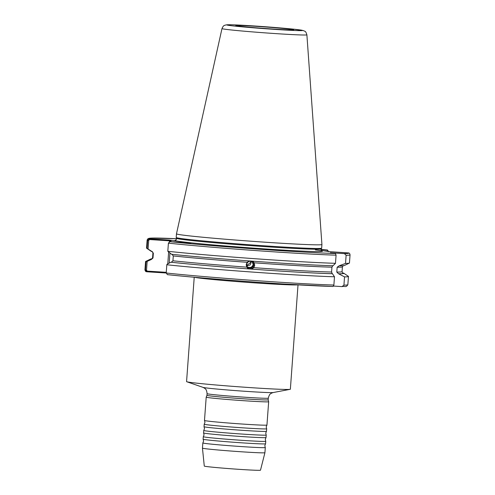 <?xml version="1.0" encoding="UTF-8"?>
<svg xmlns="http://www.w3.org/2000/svg" width="495" height="495" viewBox="0 0 495 495"><rect width="100%" height="100%" fill="white"/><g stroke="black" fill="none" stroke-linecap="round" stroke-linejoin="round"><path stroke-width="0.74" d="M266.954 425.044A31.315 0.817 -175.8 0 1 266.947 425.063A31.315 0.817 -175.8 0 1 247.314 424.37A31.315 0.817 -175.8 0 1 204.491 420.478A31.315 0.817 -175.8 0 1 204.485 420.459L204.973 422.377L204.218 424.19A31.315 0.817 4.2 0 0 204.212 424.209A31.315 0.817 4.2 0 0 247.036 428.113A31.315 0.817 4.2 0 0 266.675 428.794A31.315 0.817 4.2 0 0 266.669 428.775L266.186 426.876L266.947 425.063L268.661 401.736A31.315 0.817 -175.8 0 1 268.661 401.736A31.315 0.817 -175.8 0 1 249.022 401.055A31.315 0.817 -175.8 0 1 206.198 397.145A31.315 0.817 -175.8 0 1 206.205 397.132L204.485 420.459M266.675 428.794L266.496 431.293A31.315 0.817 -175.8 0 1 266.483 431.306A31.315 0.817 -175.8 0 1 246.856 430.613A31.315 0.817 -175.8 0 1 204.033 426.721A31.315 0.817 -175.8 0 1 204.027 426.702L204.212 424.209M266.217 435.037L266.032 437.537A31.315 0.817 -175.8 0 1 266.025 437.549A31.315 0.817 -175.8 0 1 246.392 436.856A31.315 0.817 -175.8 0 1 203.575 432.964A31.315 0.817 -175.8 0 1 203.569 432.946L203.754 430.452A31.315 0.817 4.2 0 0 246.578 434.356A31.315 0.817 4.2 0 0 266.217 435.037A31.315 0.817 4.2 0 0 266.211 435.018L265.728 433.119L266.483 431.306M265.759 441.28L265.574 443.78A31.315 0.817 -175.8 0 1 265.567 443.798A31.315 0.817 -175.8 0 1 245.935 443.099A31.315 0.817 -175.8 0 1 203.117 439.207A31.315 0.817 -175.8 0 1 203.111 439.195L203.297 436.695A31.315 0.817 4.2 0 0 203.297 436.695A31.315 0.817 4.2 0 0 246.12 440.606A31.315 0.817 4.2 0 0 265.759 441.28A31.315 0.817 4.2 0 0 265.753 441.268L265.271 439.362L266.025 437.549M315.358 249.888A73.959 1.937 -175.8 0 1 276.092 249.641A73.959 1.937 -175.8 0 1 182.76 241.857A73.959 1.937 -175.8 0 1 178.163 241.22A73.959 1.937 -175.8 0 1 175.824 240.18M204.033 426.721L204.515 428.621L203.761 430.433A31.315 0.817 4.2 0 0 203.754 430.452M203.117 439.207L203.6 441.113L202.845 442.926A31.315 0.817 4.2 0 0 202.839 442.938A31.315 0.817 4.2 0 0 245.662 446.849A31.315 0.817 4.2 0 0 265.301 447.529A31.315 0.817 4.2 0 0 265.295 447.511L264.813 445.605L265.567 443.798M250.977 261.372L251.138 262.709L250.037 265.011L246.918 265.827M252.438 262.121L253.372 264.751L250.891 267.789L247.729 267.139M247.587 266.984L248.15 267.312C251.237 267.776 252.908 266.861 253.162 264.559L252.283 261.997M253.143 248.626L246.3 248.007L249.746 248.032L256.856 248.731M246.027 247.927L249.746 248.032M252.363 261.162L254.152 262.808L254.727 265.289L253.793 267.659L251.751 269.132L248.707 268.915L246.77 267.151L246.194 264.67L247.129 262.3L249.282 260.933A96.958 2.537 -175.8 0 1 171.511 254.251L167.811 251.293A101.729 2.661 -175.8 0 0 285.658 260.785A101.729 2.661 -175.8 0 0 335.474 263.315L336.074 255.16A101.729 2.661 -175.8 0 1 168.411 243.144L167.811 251.293M247.444 268.018A4.282 4.276 132.5 0 0 254.461 265.048A4.282 4.276 132.5 0 0 253.223 261.713M246.745 264.472A3.446 3.44 132.5 0 0 251.454 267.925A3.446 3.44 132.5 0 0 252.506 262.183A3.446 3.44 132.5 0 0 246.745 264.472M248.626 261.15L247.005 263.396M246.819 265.481L250.736 262.338L250.656 261.31M253.985 26.198A29.019 0.761 4.2 0 0 235.793 25.579A29.019 0.761 4.2 0 0 275.474 29.186A29.019 0.761 4.2 0 0 293.671 29.83A29.019 0.761 4.2 0 0 253.985 26.198M260.494 470.194A28.184 0.736 -175.8 0 1 242.822 469.582A28.184 0.736 -175.8 0 1 204.28 466.067L202.455 448.13A31.315 0.817 -175.8 0 0 245.279 452.034A31.315 0.817 -175.8 0 0 264.918 452.721A31.315 0.817 -175.8 0 1 264.918 452.721L260.494 470.194M321.923 244.499A72.913 1.906 -175.8 0 1 321.923 244.511A72.913 1.906 -175.8 0 1 276.191 242.927A72.913 1.906 -175.8 0 1 176.48 233.826A72.913 1.906 -175.8 0 1 176.48 233.819L176.214 237.464A72.913 1.906 -175.8 0 1 176.214 237.464A72.913 1.906 -175.8 0 0 275.925 246.566A72.913 1.906 -175.8 0 0 321.645 248.168A72.913 1.906 -175.8 0 0 321.651 248.144L321.923 244.511L306.888 34.811A42.57 1.114 -175.8 0 1 280.195 33.895A42.57 1.114 -175.8 0 1 221.983 28.58L176.48 233.819M298.021 284.866L290.361 389.225A52.037 1.361 -175.8 0 1 290.101 389.336A52.037 1.361 -175.8 0 1 257.728 388.092A52.037 1.361 -175.8 0 1 186.801 381.75A52.037 1.361 -175.8 0 1 186.565 381.602L194.226 277.243M166.215 273.011A101.729 2.661 4.2 0 0 284.062 282.503A101.729 2.661 4.2 0 0 333.884 285.033L334.49 276.773A101.729 2.661 -175.8 0 1 166.821 264.757L166.215 273.011L167.428 274.651C193.551 277.478 243.367 281.488 283.387 283.981L333.03 286.487A100.163 2.624 -175.8 0 1 283.4 283.988M335.474 263.315L333.005 265.741A96.958 2.537 -175.8 0 1 283.691 263.284A96.958 2.537 -175.8 0 1 252.339 261.162L249.294 260.939M166.215 272.999L146.885 271.786L145.468 270.122L146.075 261.867L151.371 259.473L152.992 258.006L153.351 253.155L151.953 251.503L147.065 248.403L147.665 240.254L149.304 238.794L169.197 240.044L178.163 241.22M147.065 248.403A101.729 2.661 -175.8 0 1 146.638 248.224A101.729 2.661 -175.8 0 1 146.545 248.094L147.145 239.939A101.729 2.661 -175.8 0 0 147.665 240.254L148.698 240.347L148.061 249.053M150.981 259.448A96.958 2.537 -175.8 0 1 150.616 259.052A96.958 2.537 -175.8 0 1 151.984 258.829M146.075 261.867A101.729 2.661 -175.8 0 1 145.555 261.552A101.729 2.661 -175.8 0 1 145.666 261.44L150.616 259.052M334.49 276.773L332.423 273.716A96.958 2.537 -175.8 0 1 251.751 269.132A96.562 2.531 -175.8 0 0 332.225 273.685L331.582 272.021L331.935 267.17L332.813 265.716M333.605 286.073L341.977 286.599L343.932 285.151L344.539 276.897L338.586 273.766L336.792 272.083L337.144 267.232L339.168 265.79L345.529 263.439L346.123 255.284L344.396 253.607L330.456 252.803M338.586 273.766A96.562 2.531 -175.8 0 0 343.054 273.048L343.437 273.067A96.958 2.537 -175.8 0 1 343.821 273.24L348.369 276.328A101.729 2.661 -175.8 0 1 348.461 276.451A101.729 2.661 -175.8 0 1 344.539 276.897M343.821 273.24A96.958 2.537 -175.8 0 1 339.069 273.797M346.123 255.284A101.729 2.661 -175.8 0 0 350.052 254.838L349.451 262.994A101.729 2.661 -175.8 0 1 349.34 263.105L344.39 265.493A96.958 2.537 -175.8 0 1 339.657 265.821M349.34 263.105A101.729 2.661 -175.8 0 1 345.529 263.439M350.052 254.838C349.798 253.582 349.291 252.951 348.523 252.951L329.831 251.658L321.243 250.464M175.688 240.236L176.628 238.967L176.536 238.318A72.542 1.9 -175.8 0 0 275.727 247.345A72.542 1.9 -175.8 0 0 321.212 248.942L321.026 249.573L327.473 249.994L321.063 249.325A100.163 2.624 4.2 0 1 327.418 249.987L328.631 251.621M182.76 241.857L191.008 242.958L169.909 241.665L168.411 243.144M330.462 252.728L335.449 253.502L336.074 255.16M343.932 285.151A101.729 2.661 4.2 0 0 347.855 284.712C345.733 287.929 345.232 285.863 342.144 286.599L341.977 286.599M152.342 251.578L151.953 251.503M151.569 251.479A96.958 2.537 -175.8 0 1 151.185 251.305L146.638 248.224M147.269 271.124L146.501 271.712C145.778 271.736 145.258 271.105 144.948 269.812A101.729 2.661 4.2 0 0 145.468 270.122L146.508 270.221L147.269 271.124L166.264 272.318M171.895 254.275L173.293 255.934L172.934 260.785L171.313 262.251A96.562 2.531 -175.8 0 0 248.694 268.903A96.958 2.537 -175.8 0 1 170.924 262.226L167.093 264.188L166.821 264.757M171.313 262.251L170.924 262.226M333.884 285.033L333.03 286.487M328.191 251.633L327.727 251.083L323.971 250.847M171.48 240.292L170.825 240.917L149.583 239.549L148.698 240.347M147.151 261.41L146.508 270.221M171.004 240.861L170.769 241.715M327.727 251.083L327.418 249.987M147.145 239.939L148.098 238.553L150.536 238.126L176.622 238.72A100.163 2.624 4.2 0 0 149.304 238.794L149.583 239.549M166.048 272.993L166.326 272.318M252.407 248.577A5.426 3.453 5.7 0 0 250.037 248.403M273.197 392.541L271.6 393.104C270.883 393.853 269.583 393.216 268.296 398.153A30.69 0.804 -175.8 0 1 249.053 397.491A30.69 0.804 -175.8 0 1 207.083 393.661C206.533 388.581 205.153 389.027 204.553 388.179L203.055 387.387A35.331 0.922 4.2 0 0 251.213 391.693A35.331 0.922 4.2 0 0 273.197 392.541L290.101 389.336M297.662 284.848A52.037 1.361 -175.8 0 1 265.4 283.586A52.037 1.361 -175.8 0 1 194.585 277.274M278.765 29.644A37.917 0.99 4.2 0 0 299.846 29.898A37.917 0.99 4.2 0 0 250.693 25.74A37.917 0.99 4.2 0 0 229.612 25.486A37.917 0.99 4.2 0 0 278.765 29.644M268.296 398.153L268.179 399.818A30.69 0.804 -175.8 0 1 248.929 399.149A30.69 0.804 -175.8 0 1 206.96 395.319L206.205 397.132M283.369 283.981A100.163 2.624 -175.8 0 1 167.483 274.651M153.351 253.155A94.997 2.487 -175.8 0 1 152.943 252.889L152.59 257.74L151.711 258.972M152.992 258.006A94.997 2.487 -175.8 0 1 152.59 257.74M331.582 272.021A94.997 2.487 -175.8 0 1 253.793 267.659M331.935 267.17A94.997 2.487 -175.8 0 1 254.152 262.808M151.371 259.473A96.562 2.531 -175.8 0 1 151.86 258.91M337.144 267.232A94.997 2.487 -175.8 0 0 342.422 266.805L342.064 271.656A94.997 2.487 -175.8 0 1 336.792 272.083M169.909 241.665A100.163 2.624 4.2 0 0 335.449 253.502M344.396 253.607A100.163 2.624 4.2 0 0 348.134 252.871M246.77 267.151A94.997 2.487 -175.8 0 1 172.934 260.785M247.129 262.3A94.997 2.487 -175.8 0 1 173.293 255.934M167.78 263.835L168.628 252.264M169.401 241.739L169.197 240.044M169.927 253.162L169.197 263.111M321.026 249.573L321.769 250.965M203.575 432.964L204.058 434.87L203.303 436.677M306.888 34.811C305.328 30.047 305.124 31.909 303.664 30.641L293.572 29.162L250.643 25.734L232.539 24.799L226.995 24.775L224.829 25.208C223.876 26.025 223.796 24.744 221.983 28.58M321.212 248.942L321.645 248.168M145.555 261.552L144.948 269.812M265.301 447.529L264.918 452.715M202.839 442.938L202.455 448.13M348.461 276.451L347.855 284.712M342.064 271.656L342.67 272.968M342.422 266.805L343.295 265.574M152.256 251.547L152.943 252.889M203.055 387.387L186.801 381.75M176.536 238.318L176.22 237.489M268.179 399.818L268.661 401.717M207.083 393.661L206.96 395.319"/></g></svg>
